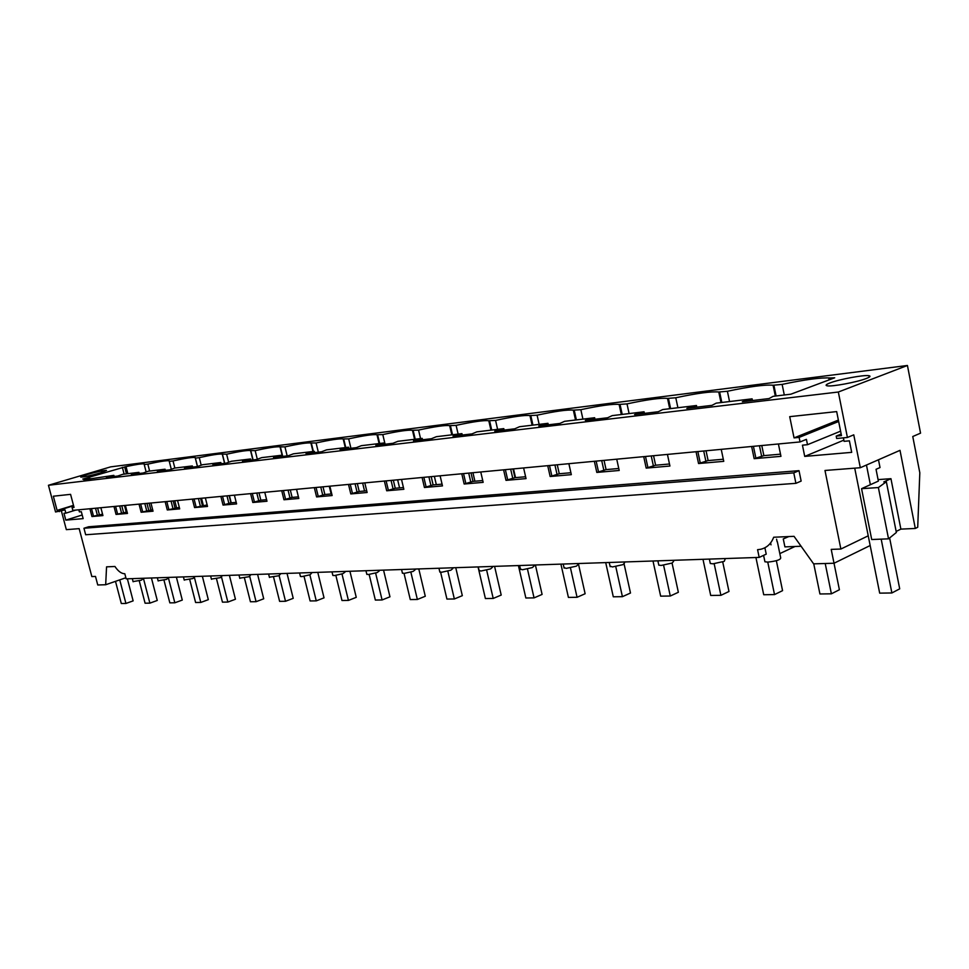 <?xml version="1.0" encoding="UTF-8"?>
<svg xmlns="http://www.w3.org/2000/svg" width="969" height="969" viewBox="0 0 969 969"><rect width="100%" height="100%" fill="white"/><g stroke="black" fill="none" stroke-linecap="round" stroke-linejoin="round"><path stroke-width="1.45" d="M764.892 547.764L766.225 554.147L759.187 557.405L757.576 549.677L760.532 549.314C766.758 547.873 771.142 543.851 773.686 537.238L794.035 536.329L813.621 563.849L834.018 563.243L870.174 545.523M777.368 541.768L780.687 557.793C780.808 559.682 776.544 561.124 767.884 562.105L764.929 561.79L764.747 560.906M770.597 542.943L770.997 544.857M779.815 553.602L795.016 546.48M788.802 536.56L783.267 538.934L784.914 546.879L801.097 546.25M61.398 511.002L66.34 529.643L79.167 528.65L91.837 576.567L95.495 576.434L97.748 584.973L105.682 584.743L106.554 566.853L114.936 566.477C118.145 571.286 121.44 573.709 124.819 573.757L126.152 578.844L759.187 557.405M896.155 531.436L900.879 529.122L915.305 528.456L917.716 527.269L919.811 472.787L912.762 436.522L920.55 433.155L907.432 365.483L838.33 392.021L847.415 437.479L853.762 434.839L860.315 467.724L824.982 470.474L840.874 549.035L831.208 549.387L839.396 589.746L831.39 593.815L825.213 563.498M847.415 437.479L836.659 438.485L836.186 436.111L841.48 435.602L836.671 411.595L789.711 416.658L794.047 437.891L799.122 437.394L800.043 441.937L806.414 439.345L807.504 444.698L802.441 445.171L804.718 456.399L851.703 452.353L849.401 440.834L844.096 441.331L843.405 437.855M778.41 443.972L780.953 456.338L754.161 458.676L751.629 446.491M721.227 449.35L723.746 461.341L698.552 463.533L696.045 451.724M667.435 454.413L669.93 466.041L646.19 468.112L643.707 456.641M616.732 459.185L619.203 470.474L596.807 472.424L594.348 461.292M568.876 463.679L571.322 474.653L550.15 476.506L547.715 465.677M523.611 467.942L526.034 478.613L506 480.358L503.589 469.832M480.757 471.976L483.156 482.356L464.151 484.015L461.777 473.756M440.108 475.803L442.482 485.905L424.434 487.492L422.084 477.499M401.517 479.437L403.843 489.284L386.704 490.786L384.378 481.048M364.804 482.889L367.118 492.494L350.79 493.924L348.501 484.415M329.86 486.172L332.137 495.547L316.584 496.915L314.319 487.637M296.55 489.309L298.803 498.466L283.965 499.762L281.725 490.702M264.767 492.3L266.984 501.239L252.812 502.487L250.608 493.633M234.401 495.159L236.593 503.904L223.04 505.079L220.859 496.431M205.355 497.884L207.523 506.436L194.563 507.574L192.407 499.108M177.557 500.501L179.701 508.87L167.274 509.96L165.154 501.676M150.934 503.008L153.041 511.196L141.135 512.238L139.027 504.134M125.389 505.418L127.472 513.437L116.05 514.43L113.979 506.484M100.873 507.72L102.932 515.581L91.958 516.538L89.911 508.749M907.432 365.483L110.672 466.864L48.45 485.275L55.548 511.983L65.008 509.888L65.868 513.134L63.978 513.304L65.795 520.135L83.152 518.633L81.323 511.705L79.385 511.886L78.828 509.791M799.013 470.668L801.145 481.084L795.912 483.337L85.672 534.755L83.952 528.25L88.651 526.761L799.013 470.668L793.781 472.884L795.912 483.337M776.593 539.212L777.126 541.756M840.874 549.035L868.236 535.809M886.344 481.75L896.361 532.478L888.537 538.837L871.712 539.527L861.562 488.679L878.374 487.552L886.344 481.75L883.789 481.932L890.947 478.686L878.084 479.607M915.305 528.456L900.007 450.343L860.315 467.724M836.186 436.111L841.177 434.051M804.718 456.399L843.866 440.132M807.504 444.698L840.595 431.169M799.122 437.394L838.657 421.491M800.043 441.937L72.832 510.36L72.094 507.586L73.935 507.017M83.94 479.776L113.87 475.355L106.372 477.378L117.746 476.033L122.833 474.277L138.942 472.351L131.336 474.41L143.194 473.005L148.281 471.225L165.081 469.214L157.366 471.322L169.72 469.844L174.82 468.051L192.346 465.944L184.51 468.088L197.422 466.549L202.521 464.732L220.823 462.528L212.865 464.72L226.358 463.109L231.446 461.256L250.596 458.967L242.504 461.196L256.615 459.512L261.703 457.634L281.737 455.236L273.524 457.501L288.302 455.745L293.377 453.831L314.356 451.324L306.022 453.637L321.514 451.796L326.553 449.858L348.561 447.218L340.095 449.58L356.35 447.654L361.364 445.679L384.475 442.918L375.863 445.328L392.954 443.293L397.92 441.307L422.218 438.388L413.472 440.859L431.447 438.715L436.365 436.692L461.934 433.627L453.044 436.147L471.988 433.894L476.845 431.847L503.795 428.613L494.759 431.193L514.745 428.819L519.517 426.723L547.969 423.32L538.788 425.948L559.9 423.441L564.576 421.321L594.651 417.724L585.324 420.413L607.66 417.76L612.226 415.616L644.07 411.789L634.586 414.562L658.266 411.74L662.687 409.56L696.469 405.514L686.827 408.349L711.973 405.357L716.236 403.14L752.126 398.84L742.327 401.747L769.071 398.562L773.141 396.321L790.874 394.189L834.709 377.789L830.324 377.983C821.022 377.413 804.96 379.557 782.128 384.402L773.105 385.238C764.965 384.523 749.727 386.534 727.404 391.27L718.768 392.009C711.331 391.319 697.002 393.232 675.781 397.762L667.52 398.404C660.713 397.738 647.207 399.567 627.004 403.891L619.13 404.436C612.868 403.807 600.114 405.551 580.843 409.693L573.333 410.153C567.58 409.548 555.503 411.219 537.092 415.192L529.958 415.58C524.641 414.998 513.182 416.597 495.571 420.413L488.788 420.728C483.87 420.158 472.981 421.709 456.108 425.367L449.664 425.621C445.122 425.076 434.742 426.566 418.56 430.079L412.455 430.272C408.228 429.764 398.332 431.193 382.791 434.584L377.002 434.718C373.065 434.221 363.617 435.602 348.67 438.872L343.196 438.945C339.525 438.472 330.49 439.817 316.088 442.966L310.904 442.99C307.476 442.542 298.827 443.826 284.947 446.879L280.053 446.854C276.843 446.43 268.546 447.678 255.162 450.621L250.535 450.561C247.531 450.149 239.561 451.36 226.625 454.207L222.264 454.11C219.442 453.71 211.775 454.885 199.275 457.634L195.375 458.131L195.157 457.513C192.504 457.126 185.127 458.264 173.027 460.941L169.284 461.414L169.151 460.772C166.656 460.408 159.546 461.51 147.833 464.103L144.236 464.551L144.187 463.909C142.128 463.557 136.072 464.466 126.031 466.61L82.777 479.086L89.79 478.238L84.012 480.043M780.505 454.17L763.875 455.636L754.161 458.676M753.422 446.321L755.856 457.998M723.298 459.233L708.121 460.578L698.552 463.533M697.85 451.554L700.248 462.867M669.494 463.994L655.613 465.229L646.19 468.112M645.511 456.472L647.886 467.458M618.767 468.487L606.073 469.614L596.807 472.424M596.153 461.123L598.503 471.782M570.886 472.727L559.27 473.756L550.15 476.506M549.508 465.508L551.833 475.876M525.61 476.736L514.963 477.681L506 480.358M505.37 469.662L507.671 479.752M482.732 480.539L472.981 481.399L464.151 484.015M463.545 473.599L465.823 483.422M442.058 484.137L433.131 484.924L424.434 487.492M423.853 477.329L426.106 486.898M403.443 487.552L395.255 488.279L386.704 490.786M386.134 480.878L388.351 490.205M366.706 490.811L359.208 491.477L350.79 493.924M350.245 484.258L352.437 493.354M331.737 493.911L324.869 494.517L316.584 496.915M316.051 487.468L318.22 496.358M298.404 496.855L292.117 497.412L283.965 499.762M283.433 490.544L285.576 499.217M266.596 499.677L260.843 500.186L252.812 502.487M252.303 493.475L254.411 501.954M236.206 502.366L230.949 502.826L223.04 505.079M222.543 496.273L224.626 504.558M207.148 504.934L194.563 507.574M194.066 498.95L196.138 507.053M179.326 507.405L167.274 509.96M166.801 501.518L168.836 509.452M152.666 509.767L141.135 512.238M140.662 503.977L142.673 511.741M127.109 512.02L116.05 514.43M115.59 506.339L117.576 513.945M102.569 514.2L91.958 516.538M91.51 508.604L93.472 516.053M65.795 520.135L82.195 514.999M65.868 513.134L75.691 510.094M59.363 511.632L58.988 510.215L73.583 505.721M105.682 584.743L125.873 577.754M793.781 472.884L83.952 528.25M725.345 558.556L724.243 561.354L713.002 563.813L710.313 563.522L710.144 562.723M143.521 578.251L141.317 580.201L133.08 581.582M168.751 577.403L166.571 579.389L158.129 580.782M195.023 576.507L192.892 578.541L184.207 579.947M222.422 575.586L220.326 577.657L211.399 579.062M251.019 574.617L248.96 576.725L239.767 578.154M280.877 573.6L278.854 575.756L269.406 577.197M312.091 572.546L310.128 574.75L301.638 576.64L300.378 576.192M344.94 572.17L342.856 573.684L334.148 575.622L332.791 575.138M378.988 570.281L379.17 571.032L377.135 572.582L368.208 574.556L366.754 574.036M414.889 569.069L415.071 569.845L413.109 571.419L403.94 573.442L402.365 572.873M452.584 567.786L452.765 568.597L450.864 570.196L441.452 572.279L439.744 571.649M492.204 566.453L492.397 567.289L490.58 568.912L480.903 571.044L479.049 570.366M533.919 565.036L534.125 565.908L532.381 567.568L522.424 569.76L520.414 569.009M577.887 563.546L578.093 564.467L576.446 566.138L566.199 568.391L564.006 567.568M624.302 561.972L624.52 562.928L622.97 564.636L612.408 566.95L610.022 566.053M673.382 560.312L673.6 561.317L672.159 563.037L661.258 565.424L658.811 565.157L658.654 564.43M878.483 459.766L880.022 467.555L876.037 469.311L878.374 481.096L861.562 488.679M900.879 529.122L890.947 478.686M888.537 538.837L878.374 487.552M48.45 485.275L838.33 392.021M100.497 472.896C90.626 475.658 84.049 477.051 80.754 477.099L86.871 474.568C96.67 471.83 103.223 470.437 106.517 470.389L100.497 472.896M866.347 378.479C870.089 377.002 870.949 376.081 868.914 375.706C864.057 374.676 839.154 379.339 829.924 382.961C826.048 384.451 825.116 385.408 827.126 385.807C831.705 386.885 857.19 382.149 866.347 378.479M58.988 510.215L57.098 510.397L53.331 496.213L70.58 494.347L74.032 507.393L72.094 507.586M794.047 437.891L838.379 420.086M89.79 478.238L90.081 479.328M97.615 508.022L99.31 514.491M113.87 475.355L114.16 476.457M121.779 505.757L123.499 512.347M138.942 472.351L139.233 473.478M146.961 503.383L148.693 510.118M165.081 469.214L165.372 470.365M173.197 500.912L174.953 507.792M192.346 465.944L192.649 467.119M200.571 498.345L202.351 505.358M220.823 462.528L221.126 463.739M229.144 495.656L230.949 502.826M250.596 458.967L250.898 460.19M259.026 492.846L260.843 500.186M281.737 455.236L282.04 456.484M290.276 489.902L292.117 497.412M314.356 451.324L314.671 452.608M323.004 486.813L324.869 494.517M348.561 447.218L348.876 448.538M357.319 483.592L359.208 491.477M384.475 442.918L384.79 444.274M393.329 480.2L395.255 488.279M422.218 438.388L422.545 439.781M431.181 476.639L433.131 484.924M461.934 433.627L462.261 435.057M471.019 472.896L472.981 481.399M503.795 428.613L504.134 430.079M512.976 468.948L514.963 477.681M547.969 423.32L548.309 424.822M557.26 464.781L559.27 473.756M594.651 417.724L594.99 419.262M604.038 460.372L606.073 469.614M644.07 411.789L644.409 413.388M653.554 455.721L655.613 465.229M696.469 405.514L696.82 407.162M706.05 450.779L708.121 460.578M752.126 398.84L752.477 400.536M761.779 445.534L763.875 455.636M749.909 399.652L750.151 400.815M759.454 445.752L761.695 456.532M694.252 406.314L694.482 407.44M703.712 450.997L705.929 461.438M641.853 412.576L642.084 413.666M651.229 455.939L653.421 466.077M592.434 418.487L592.677 419.541M601.713 460.59L603.881 470.437M545.765 424.071L545.995 425.1M554.934 464.999L557.078 474.568M501.603 429.352L501.821 430.345M510.675 469.166L512.795 478.468M459.754 434.354L459.972 435.323M468.717 473.102L470.813 482.174M420.037 439.102L420.267 440.047M428.904 476.857L430.975 485.687M382.319 443.608L382.537 444.541M391.064 480.418L393.111 489.03M346.417 447.908L346.636 448.804M355.066 483.797L357.089 492.204M312.224 451.99L312.442 452.874M320.763 487.032L322.762 495.232M279.629 455.89L279.835 456.75M288.059 490.108L290.034 498.114M248.5 459.621L248.706 460.457M256.821 493.051L258.771 500.876M218.752 463.17L218.958 463.994M226.976 495.849L228.902 503.505M190.287 466.573L190.493 467.373M198.415 498.538L200.317 506.024M163.046 469.832L163.24 470.619M171.065 501.118L172.93 508.434M136.92 472.957L137.126 473.732M144.841 503.589L146.694 510.76M111.871 475.949L112.065 476.712M119.684 505.951L121.513 512.976M87.816 478.831L88.009 479.57M95.531 508.228L97.336 515.108M57.098 510.397L73.487 505.358M149.626 471.067L147.833 464.103M144.236 464.551L146.125 471.903M171.319 469.359L169.284 461.414M174.844 468.039L173.027 460.941M197.506 466.525L195.375 458.131M201.177 465.144L199.275 457.634M224.711 463.303L222.555 454.715M228.648 462.274L226.625 454.207M253.103 459.936L250.91 451.154M257.318 459.294L255.162 450.621M282.73 456.411L280.513 447.436M287.163 455.878L284.947 446.879M313.375 451.433L311.461 443.548M318.329 452.172L316.088 442.966M345.763 447.557L343.813 439.478M350.935 448.296L348.67 438.872M379.678 443.487L377.704 435.214M385.081 444.238L382.791 434.584M415.216 439.223L413.23 430.757M420.558 438.594L418.56 430.079M452.523 434.754L450.512 426.069M458.131 434.088L456.108 425.367M491.719 430.054L489.684 421.152M497.606 429.352L495.571 420.413M532.95 425.112L530.891 415.967M539.152 424.374L537.092 415.192M576.385 419.904L574.302 410.517M582.926 419.129L580.843 409.693M622.207 414.417L620.099 404.763M629.111 413.581L627.004 403.891M670.609 408.615L668.489 398.683M677.912 407.743L675.781 397.762M721.82 402.474L719.676 392.239M729.548 401.541L727.404 391.27M776.096 395.97L773.928 385.432M782.128 384.402L784.296 394.989M829.137 379.872L828.858 378.528M122.36 467.3L124.129 474.12M124.686 467.01L126.467 473.841M126.031 466.61L127.86 473.671M831.39 593.815L819.931 593.973L813.754 563.837M767.751 562.105L774.522 594.591L763.717 594.736L755.929 557.526M774.522 594.591L782.564 590.642L776.351 560.7M714.177 563.74L720.9 595.329L710.713 595.463L702.985 559.319M720.9 595.329L728.979 591.478L722.717 561.959M663.595 565.23L670.282 596.02L660.652 596.153L652.997 561.003M670.282 596.02L678.361 592.277L672.05 563.086M615.763 566.599L622.413 596.674L613.292 596.795L605.71 562.601M622.413 596.674L630.492 593.028L624.109 564.055M570.45 567.858L577.064 597.292L568.415 597.413L560.918 564.128M577.064 597.292L585.131 593.743L578.36 563.534M527.463 569.033L534.052 597.885L525.852 597.994L518.415 565.557M534.052 597.885L542.095 594.421L535.397 564.988M515.508 477.632L513.522 468.887M486.644 570.147L493.209 598.442L485.396 598.551L478.056 566.926M493.209 598.442L501.203 595.063L494.578 566.368M474.907 481.23L472.945 472.715M447.823 571.189L454.352 598.975L446.927 599.072L440.616 572.267M454.352 598.975L462.322 595.669L455.757 567.689M436.316 484.645L434.366 476.336M410.856 572.17L417.36 599.472L410.287 599.569L404.049 573.442M417.36 599.472L425.282 596.25L418.79 568.936M399.567 487.904L397.641 479.8M375.621 573.103L382.089 599.956L375.342 600.053L369.165 574.496M382.089 599.956L389.962 596.807L383.554 570.123M364.55 491.004L362.648 483.095M341.984 573.999L348.428 600.417L341.984 600.514L335.868 575.465M348.428 600.417L356.253 597.34L349.918 571.262M331.132 493.96L329.254 486.232M309.862 574.847L316.269 600.865L310.104 600.95L304.036 576.361M316.269 600.865L324.034 597.849L317.771 572.352M279.133 575.659L285.516 601.277L279.617 601.361L273.597 577.209M285.516 601.277L293.219 598.333L287.03 573.394M249.723 576.422L256.07 601.688L250.426 601.761L244.442 578.008M231.216 502.802L229.411 495.631M256.07 601.688L263.713 598.794L257.597 574.387M221.538 577.161L227.86 602.064L222.446 602.149L216.499 578.772M203.296 505.273L201.516 498.248M227.86 602.064L235.443 599.242L229.399 575.344M194.515 577.863L200.801 602.439L195.605 602.512L189.706 579.486M176.54 507.647L174.783 500.767M200.801 602.439L208.323 599.666L202.351 576.264M168.57 578.529L174.832 602.791L169.841 602.863L163.979 580.189M150.861 509.924L149.117 503.177M174.832 602.791L182.281 600.077L176.382 577.136M143.63 579.123L149.88 603.142L145.084 603.202L139.257 580.843M126.2 512.104L124.48 505.503M149.88 603.142L157.269 600.465L151.43 577.984M854.719 468.16L879.682 593.137L891.88 592.967L899.704 588.837L889.627 537.94M891.88 592.967L881.184 539.139M870.368 484.706L866.456 465.035M115.493 581.339L121.307 603.517L125.922 603.457L133.141 600.877L127.375 578.796M125.922 603.457L119.744 579.874M763.584 555.37L764.929 561.79M132.317 578.638L133.128 581.775M157.341 577.79L158.177 580.988M183.42 576.906L184.267 580.165M210.612 575.986L211.46 579.305M238.98 575.017L239.84 578.408M268.607 574.023L269.467 577.476M299.578 572.97L300.451 576.507M331.992 571.867L332.876 575.477M365.955 570.729L366.839 574.411M401.554 569.518L402.462 573.285M438.945 568.258L439.853 572.098M478.25 566.926L479.158 570.85M519.614 565.521L520.535 569.542M563.219 564.043L564.14 568.161M609.235 562.492L610.167 566.708M657.878 560.845L658.811 565.157M709.369 559.101L710.313 563.522M344.758 571.444L344.94 572.158M169.309 461.389L169.151 460.772M197.446 466.549L195.157 457.513M224.578 463.327L222.264 454.11M252.873 459.96L250.535 450.561M282.415 456.447L280.053 446.854M312.975 451.481L310.904 442.99M345.279 447.617L343.196 438.945M379.109 443.56L377.002 434.718M414.575 439.308L412.455 430.272M451.808 434.839L449.664 425.621M490.944 430.151L488.788 420.728M532.126 425.209L529.958 415.58M575.525 420.013L573.333 410.153M621.323 414.526L619.13 404.436M669.724 408.712L667.52 398.404M720.972 402.571L718.768 392.009M775.321 396.055L773.105 385.238M869.193 377.159L868.914 375.706"/></g></svg>
